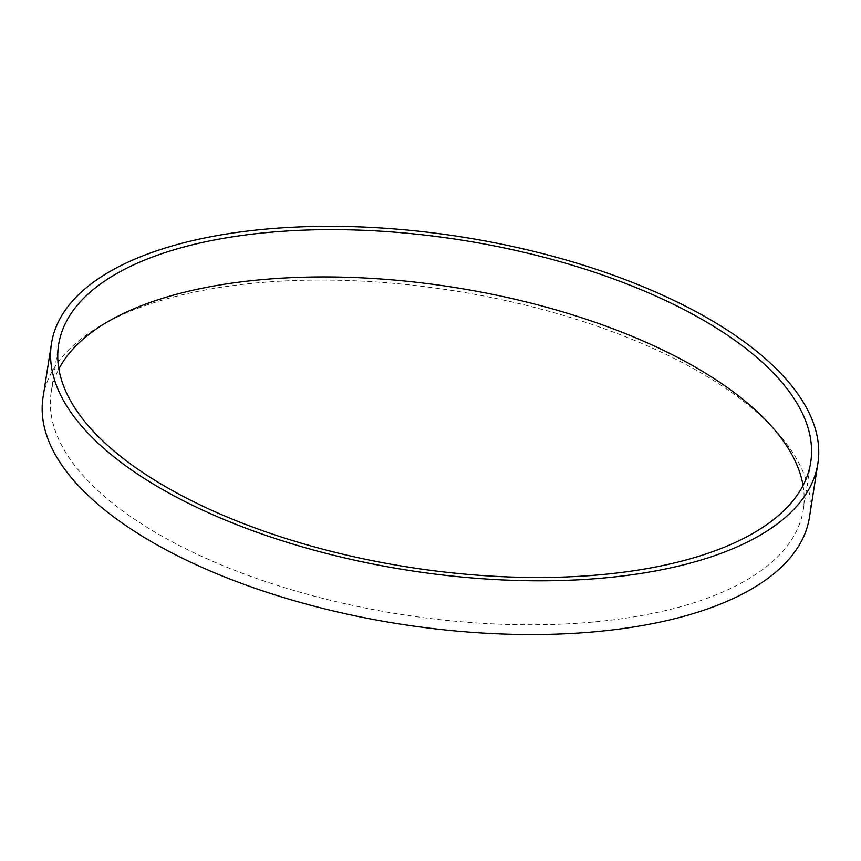 <?xml version="1.0" encoding="UTF-8"?>
<svg xmlns="http://www.w3.org/2000/svg" width="861" height="861" viewBox="0 0 861 861"><rect width="100%" height="100%" fill="white"/><g stroke="black" fill="none" stroke-linecap="round" stroke-linejoin="round"><path stroke-width="0.65" stroke-dasharray="4.3 3.23" d="M43.05 397.298A387.87 168.81 -171.1 0 1 248.291 283.753A387.87 168.81 -171.1 0 1 636.268 341.107A387.87 168.81 -171.1 0 1 809.448 517.31M803.044 485.475A380.616 165.656 -171.1 0 1 803.291 509.744A380.616 165.656 -171.1 0 1 401.624 614.517A380.616 165.656 -171.1 0 1 51.219 391.97A380.616 165.656 -171.1 0 1 58.871 368.949M803.291 509.744L810.696 462.454M51.219 391.97L58.623 344.68"/><path stroke-width="1.29" d="M817.864 463.573L809.448 517.31A387.87 168.81 -171.1 0 1 400.128 624.085A387.87 168.81 -171.1 0 1 43.05 397.298L51.466 343.561A387.87 168.81 -171.1 0 1 256.707 230.005A387.87 168.81 -171.1 0 1 644.685 287.37A387.87 168.81 -171.1 0 1 817.864 463.573A387.87 168.81 -171.1 0 1 408.544 570.348A387.87 168.81 -171.1 0 1 51.466 343.561M260.033 233.256A380.616 165.656 -171.1 0 1 640.767 289.544A380.616 165.656 -171.1 0 1 810.696 462.454A380.616 165.656 -171.1 0 1 409.029 567.227A380.616 165.656 -171.1 0 1 58.623 344.68A380.616 165.656 -171.1 0 1 260.033 233.256M58.871 368.949A380.616 165.656 -171.1 0 1 252.628 280.546A380.616 165.656 -171.1 0 1 803.044 485.475"/></g></svg>

